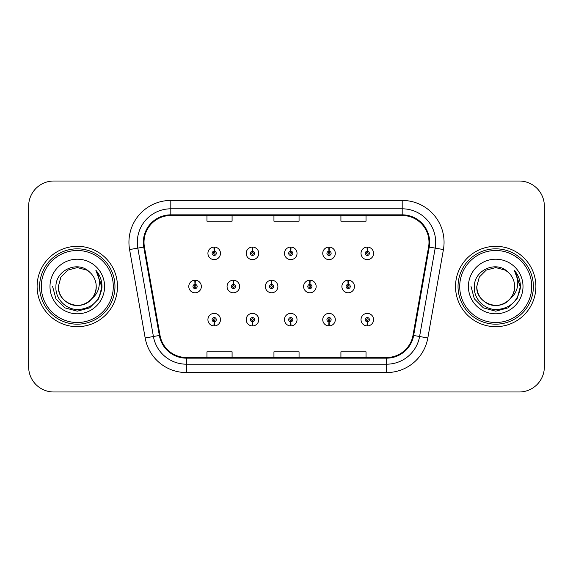 <?xml version="1.0" encoding="UTF-8"?>
<svg xmlns="http://www.w3.org/2000/svg" width="573" height="573" viewBox="0 0 573 573"><rect width="100%" height="100%" fill="white"/><g stroke="black" fill="none" stroke-linecap="round" stroke-linejoin="round"><path stroke-width="0.86" d="M252.385 321.747L252.206 325.922A6.282 6.282 0 0 0 252.75 325.922L252.571 321.747A2.091 2.091 0 0 0 254.57 319.655A2.091 2.091 0 0 0 252.478 317.557A2.091 2.091 0 0 0 250.387 319.655A2.091 2.091 0 0 0 252.385 321.747L252.442 320.486A0.838 0.838 0 0 1 251.64 319.655A0.838 0.838 0 0 1 252.478 318.817A0.838 0.838 0 0 1 253.316 319.655A0.838 0.838 0 0 1 252.514 320.486L252.571 321.747M290.661 321.747L290.482 325.922A6.282 6.282 0 0 0 291.027 325.922L290.848 321.747A2.091 2.091 0 0 0 292.846 319.655A2.091 2.091 0 0 0 290.755 317.557A2.091 2.091 0 0 0 288.663 319.655A2.091 2.091 0 0 0 290.661 321.747L290.719 320.486A0.838 0.838 0 0 1 289.917 319.655A0.838 0.838 0 0 1 290.755 318.817A0.838 0.838 0 0 1 291.593 319.655A0.838 0.838 0 0 1 290.79 320.486L290.848 321.747M328.938 321.747L328.752 325.922A6.282 6.282 0 0 0 329.303 325.922L329.117 321.747A2.091 2.091 0 0 0 331.122 319.655A2.091 2.091 0 0 0 329.031 317.557A2.091 2.091 0 0 0 326.932 319.655A2.091 2.091 0 0 0 328.938 321.747L328.995 320.486A0.838 0.838 0 0 1 328.193 319.655A0.838 0.838 0 0 1 329.031 318.817A0.838 0.838 0 0 1 329.869 319.655A0.838 0.838 0 0 1 329.067 320.486L329.117 321.747M367.214 321.747L367.028 325.922A6.282 6.282 0 0 0 367.58 325.922L367.393 321.747A2.091 2.091 0 0 0 369.399 319.655A2.091 2.091 0 0 0 367.307 317.557A2.091 2.091 0 0 0 365.209 319.655A2.091 2.091 0 0 0 367.214 321.747L367.264 320.486A0.838 0.838 0 0 1 366.469 319.655A0.838 0.838 0 0 1 367.307 318.817A0.838 0.838 0 0 1 368.138 319.655A0.838 0.838 0 0 1 367.343 320.486L367.393 321.747M214.109 321.747L213.93 325.922A6.282 6.282 0 0 0 214.474 325.922L214.295 321.747A2.091 2.091 0 0 0 216.293 319.655A2.091 2.091 0 0 0 214.202 317.557A2.091 2.091 0 0 0 212.11 319.655A2.091 2.091 0 0 0 214.109 321.747L214.166 320.486A0.838 0.838 0 0 1 213.364 319.655A0.838 0.838 0 0 1 214.202 318.817A0.838 0.838 0 0 1 215.04 319.655A0.838 0.838 0 0 1 214.238 320.486L214.295 321.747M233.433 284.409L233.612 280.226A6.282 6.282 0 0 0 233.068 280.226L233.247 284.409A2.091 2.091 0 0 0 231.248 286.5A2.091 2.091 0 0 0 233.34 288.591A2.091 2.091 0 0 0 235.431 286.5A2.091 2.091 0 0 0 233.433 284.409L233.376 285.662A0.838 0.838 0 0 1 234.178 286.5A0.838 0.838 0 0 1 233.34 287.338A0.838 0.838 0 0 1 232.502 286.5A0.838 0.838 0 0 1 233.304 285.662L233.247 284.409M271.709 284.409L271.889 280.226A6.282 6.282 0 0 0 271.344 280.226L271.523 284.409A2.091 2.091 0 0 0 269.525 286.5A2.091 2.091 0 0 0 271.616 288.591A2.091 2.091 0 0 0 273.708 286.5A2.091 2.091 0 0 0 271.709 284.409L271.652 285.662A0.838 0.838 0 0 1 272.454 286.5A0.838 0.838 0 0 1 271.616 287.338A0.838 0.838 0 0 1 270.778 286.5A0.838 0.838 0 0 1 271.581 285.662L271.523 284.409M309.979 284.409L310.165 280.226A6.282 6.282 0 0 0 309.613 280.226L309.8 284.409A2.091 2.091 0 0 0 307.801 286.5A2.091 2.091 0 0 0 309.893 288.591A2.091 2.091 0 0 0 311.984 286.5A2.091 2.091 0 0 0 309.979 284.409L309.929 285.662A0.838 0.838 0 0 1 310.731 286.5A0.838 0.838 0 0 1 309.893 287.338A0.838 0.838 0 0 1 309.055 286.5A0.838 0.838 0 0 1 309.857 285.662L309.8 284.409M348.255 284.409L348.441 280.226A6.282 6.282 0 0 0 347.89 280.226L348.076 284.409A2.091 2.091 0 0 0 346.071 286.5A2.091 2.091 0 0 0 348.169 288.591A2.091 2.091 0 0 0 350.261 286.5A2.091 2.091 0 0 0 348.255 284.409L348.205 285.662A0.838 0.838 0 0 1 349 286.5A0.838 0.838 0 0 1 348.169 287.338A0.838 0.838 0 0 1 347.331 286.5A0.838 0.838 0 0 1 348.133 285.662L348.076 284.409M195.157 284.409L195.336 280.226A6.282 6.282 0 0 0 194.791 280.226L194.97 284.409A2.091 2.091 0 0 0 192.972 286.5A2.091 2.091 0 0 0 195.064 288.591A2.091 2.091 0 0 0 197.155 286.5A2.091 2.091 0 0 0 195.157 284.409L195.099 285.662A0.838 0.838 0 0 1 195.902 286.5A0.838 0.838 0 0 1 195.064 287.338A0.838 0.838 0 0 1 194.226 286.5A0.838 0.838 0 0 1 195.028 285.662L194.97 284.409M252.571 251.253L252.75 247.078A6.282 6.282 0 0 0 252.206 247.078L252.385 251.253A2.091 2.091 0 0 0 250.387 253.345A2.091 2.091 0 0 0 252.478 255.443A2.091 2.091 0 0 0 254.57 253.345A2.091 2.091 0 0 0 252.571 251.253L252.514 252.514A0.838 0.838 0 0 1 253.316 253.345A0.838 0.838 0 0 1 252.478 254.183A0.838 0.838 0 0 1 251.64 253.345A0.838 0.838 0 0 1 252.442 252.514L252.385 251.253M290.848 251.253L291.027 247.078A6.282 6.282 0 0 0 290.482 247.078L290.661 251.253A2.091 2.091 0 0 0 288.663 253.345A2.091 2.091 0 0 0 290.755 255.443A2.091 2.091 0 0 0 292.846 253.345A2.091 2.091 0 0 0 290.848 251.253L290.79 252.514A0.838 0.838 0 0 1 291.593 253.345A0.838 0.838 0 0 1 290.755 254.183A0.838 0.838 0 0 1 289.917 253.345A0.838 0.838 0 0 1 290.719 252.514L290.661 251.253M329.117 251.253L329.303 247.078A6.282 6.282 0 0 0 328.752 247.078L328.938 251.253A2.091 2.091 0 0 0 326.932 253.345A2.091 2.091 0 0 0 329.031 255.443A2.091 2.091 0 0 0 331.122 253.345A2.091 2.091 0 0 0 329.117 251.253L329.067 252.514A0.838 0.838 0 0 1 329.869 253.345A0.838 0.838 0 0 1 329.031 254.183A0.838 0.838 0 0 1 328.193 253.345A0.838 0.838 0 0 1 328.995 252.514L328.938 251.253M367.393 251.253L367.58 247.078A6.282 6.282 0 0 0 367.028 247.078L367.214 251.253A2.091 2.091 0 0 0 365.209 253.345A2.091 2.091 0 0 0 367.307 255.443A2.091 2.091 0 0 0 369.399 253.345A2.091 2.091 0 0 0 367.393 251.253L367.343 252.514A0.838 0.838 0 0 1 368.138 253.345A0.838 0.838 0 0 1 367.307 254.183A0.838 0.838 0 0 1 366.469 253.345A0.838 0.838 0 0 1 367.264 252.514L367.214 251.253M214.295 251.253L214.474 247.078A6.282 6.282 0 0 0 213.93 247.078L214.109 251.253A2.091 2.091 0 0 0 212.11 253.345A2.091 2.091 0 0 0 214.202 255.443A2.091 2.091 0 0 0 216.293 253.345A2.091 2.091 0 0 0 214.295 251.253L214.238 252.514A0.838 0.838 0 0 1 215.04 253.345A0.838 0.838 0 0 1 214.202 254.183A0.838 0.838 0 0 1 213.364 253.345A0.838 0.838 0 0 1 214.166 252.514L214.109 251.253M37.109 286.5A40.182 40.182 0 0 0 77.291 326.682A40.182 40.182 0 0 0 117.472 286.5A40.182 40.182 0 0 0 77.291 246.318A40.182 40.182 0 0 0 37.109 286.5A40.182 40.182 0 0 0 77.291 326.682A40.182 40.182 0 0 0 117.472 286.5A40.182 40.182 0 0 0 77.291 246.318A40.182 40.182 0 0 0 37.109 286.5M455.528 286.5A40.182 40.182 0 0 0 495.709 326.682A40.182 40.182 0 0 0 535.891 286.5A40.182 40.182 0 0 0 495.709 246.318A40.182 40.182 0 0 0 455.528 286.5A40.182 40.182 0 0 0 495.709 326.682A40.182 40.182 0 0 0 535.891 286.5A40.182 40.182 0 0 0 495.709 246.318A40.182 40.182 0 0 0 455.528 286.5M144.009 242.3A26.788 26.788 0 0 1 170.804 215.505L402.196 215.505A26.788 26.788 0 0 1 428.583 246.949L412.99 335.355A26.788 26.788 0 0 1 386.61 357.495L186.39 357.495A26.788 26.788 0 0 1 160.01 335.355L144.417 246.949A26.788 26.788 0 0 1 144.009 242.3M143.343 242.3A27.461 27.461 0 0 0 143.759 247.063L159.351 335.47A27.461 27.461 0 0 0 186.39 358.161L386.61 358.161A27.461 27.461 0 0 0 413.649 335.47L429.241 247.063A27.461 27.461 0 0 0 402.196 214.839L170.804 214.839A27.461 27.461 0 0 0 143.343 242.3M129.577 249.563A41.858 41.858 0 0 1 170.804 200.435L402.196 200.435A41.858 41.858 0 0 1 443.423 249.563L427.83 337.97A41.858 41.858 0 0 1 386.61 372.565L186.39 372.565A41.858 41.858 0 0 1 145.17 337.97L129.577 249.563L137.821 248.109A33.485 33.485 0 0 1 170.804 208.808L402.196 208.808A33.485 33.485 0 0 1 435.179 248.109L419.586 336.516A33.485 33.485 0 0 1 386.61 364.192L186.39 364.192A33.485 33.485 0 0 1 153.414 336.516L137.821 248.109A33.485 33.485 0 0 1 137.312 242.3M544.35 206.13A25.112 25.112 0 0 0 519.238 181.018L53.762 181.018A25.112 25.112 0 0 0 28.65 206.13L28.65 366.87A25.112 25.112 0 0 0 53.762 391.982L519.238 391.982A25.112 25.112 0 0 0 544.35 366.87L544.35 206.13L544.35 366.87M273.944 215.505L273.944 221.178L299.056 221.178L299.056 215.505M206.968 215.505L206.968 221.178L232.086 221.178L232.086 215.505M340.914 215.505L340.914 221.178L366.032 221.178L366.032 215.505M299.056 357.495L299.056 351.822L273.944 351.822L273.944 357.495M232.086 357.495L232.086 351.822L206.968 351.822L206.968 357.495M366.032 357.495L366.032 351.822L340.914 351.822L340.914 357.495M28.65 206.13L28.65 366.87M519.238 181.018L53.762 181.018M53.762 391.982L519.238 391.982M220.483 253.345A6.282 6.282 0 0 0 214.474 247.078A6.282 6.282 0 0 1 220.483 253.345A6.282 6.282 0 0 1 214.202 259.626A6.282 6.282 0 0 1 207.92 253.345A6.282 6.282 0 0 1 213.93 247.078M201.345 286.5A6.282 6.282 0 0 0 195.336 280.226A6.282 6.282 0 0 1 201.345 286.5A6.282 6.282 0 0 1 195.064 292.782A6.282 6.282 0 0 1 188.782 286.5A6.282 6.282 0 0 1 194.791 280.226M207.92 319.655A6.282 6.282 0 0 0 213.93 325.922A6.282 6.282 0 0 1 207.92 319.655A6.282 6.282 0 0 1 214.202 313.374A6.282 6.282 0 0 1 220.483 319.655A6.282 6.282 0 0 1 214.474 325.922M113.289 286.5A35.999 35.999 0 0 0 77.291 250.501A35.999 35.999 0 0 0 41.292 286.5A35.999 35.999 0 0 0 77.291 322.499A35.999 35.999 0 0 0 113.289 286.5M114.965 286.5A37.675 37.675 0 0 0 77.291 248.825A37.675 37.675 0 0 0 39.616 286.5A37.675 37.675 0 0 0 77.291 324.175A37.675 37.675 0 0 0 114.965 286.5M96.149 270.578C99.974 275.212 101.908 280.519 101.973 286.5C101.901 280.29 99.831 274.839 95.777 270.148C98.864 275.212 99.953 280.663 99.036 286.5C98.155 291.464 95.741 295.518 91.795 298.662A18.923 18.923 0 0 0 96.214 286.5C96.858 300.496 79.626 310.444 67.829 302.888C61.777 299.099 58.618 293.634 58.367 286.5L60.903 277.038L67.829 270.112L77.291 267.577L86.752 270.112L89.689 272.204C78.071 260.027 55.717 270.055 55.925 286.5C55.037 298.669 65.838 309.656 77.899 309.57C91.487 308.589 99.494 301.369 101.93 287.918L101.973 286.693M96.214 286.5C96.858 300.496 79.626 310.444 67.829 302.888C61.777 299.099 58.618 293.634 58.367 286.5L60.903 277.038L67.829 270.112L77.291 267.577L86.752 270.112L89.689 272.204L86.752 270.112L77.291 267.577L67.829 270.112L60.903 277.038L58.367 286.5C57.723 300.496 74.956 310.444 86.752 302.888C92.805 299.099 95.956 293.634 96.214 286.5C95.956 293.634 92.805 299.099 86.752 302.888C74.956 310.444 57.723 300.496 58.367 286.5C57.723 300.496 74.956 310.444 86.752 302.888C92.805 299.099 95.956 293.634 96.214 286.5C95.956 293.634 92.805 299.099 86.752 302.888C74.956 310.444 57.723 300.496 58.367 286.5C57.723 300.496 74.956 310.444 86.752 302.888C92.805 299.099 95.956 293.634 96.214 286.5C95.956 293.634 92.805 299.099 86.752 302.888C74.956 310.444 57.723 300.496 58.367 286.5C57.723 300.496 74.956 310.444 86.752 302.888C92.805 299.099 95.956 293.634 96.214 286.5A18.923 18.923 0 0 0 89.689 272.204M91.795 298.662C81.746 312.235 57.379 303.554 58.367 286.5M49.994 286.5A27.296 27.296 0 0 0 77.291 313.796A27.296 27.296 0 0 0 104.587 286.5A27.296 27.296 0 0 0 77.291 259.204A27.296 27.296 0 0 0 49.994 286.5M52.609 286.5L55.918 298.841L64.95 307.873L77.291 311.182L89.632 307.873L98.663 298.841L101.973 286.5L95.956 270.356L101.958 287.216M95.956 270.356L101.958 287.238M531.708 286.5A35.999 35.999 0 0 0 495.709 250.501A35.999 35.999 0 0 0 459.711 286.5A35.999 35.999 0 0 0 495.709 322.499A35.999 35.999 0 0 0 531.708 286.5M533.384 286.5A37.675 37.675 0 0 0 495.709 248.825A37.675 37.675 0 0 0 458.035 286.5A37.675 37.675 0 0 0 495.709 324.175A37.675 37.675 0 0 0 533.384 286.5M514.561 270.571L514.561 270.571C518.393 275.212 520.334 280.519 520.391 286.5C520.32 280.29 518.257 274.839 514.196 270.148C517.283 275.212 518.372 280.663 517.455 286.5C516.574 291.464 514.16 295.518 510.214 298.662A18.923 18.923 0 0 0 514.633 286.5C515.277 300.496 498.044 310.444 486.248 302.888C480.195 299.099 477.044 293.634 476.786 286.5L479.322 277.038L486.248 270.112L495.709 267.577L505.171 270.112L508.108 272.204C496.49 260.027 474.136 270.055 474.344 286.5C473.456 298.669 484.257 309.656 496.318 309.57C509.906 308.589 517.913 301.369 520.348 287.918L520.391 286.693M514.633 286.5C515.277 300.496 498.044 310.444 486.248 302.888C480.195 299.099 477.044 293.634 476.786 286.5L479.322 277.038L486.248 270.112L495.709 267.577L505.171 270.112L508.108 272.204L505.171 270.112L495.709 267.577L486.248 270.112L479.322 277.038L476.786 286.5L479.322 277.038L486.248 270.112L495.709 267.577L505.171 270.112L508.108 272.204L505.171 270.112L495.709 267.577L486.248 270.112L479.322 277.038L476.786 286.5L479.322 277.038L486.248 270.112L495.709 267.577L505.171 270.112L508.108 272.204A18.923 18.923 0 0 1 514.633 286.5C514.382 293.634 511.223 299.099 505.171 302.888C493.374 310.444 476.142 300.496 476.786 286.5C476.142 300.496 493.374 310.444 505.171 302.888C511.223 299.099 514.382 293.634 514.633 286.5C514.382 293.634 511.223 299.099 505.171 302.888C493.374 310.444 476.142 300.496 476.786 286.5C476.142 300.496 493.374 310.444 505.171 302.888C511.223 299.099 514.382 293.634 514.633 286.5C514.382 293.634 511.223 299.099 505.171 302.888C493.374 310.444 476.142 300.496 476.786 286.5C476.142 300.496 493.374 310.444 505.171 302.888C511.223 299.099 514.382 293.634 514.633 286.5C514.382 293.634 511.223 299.099 505.171 302.888C493.374 310.444 476.142 300.496 476.786 286.5C475.798 303.554 500.165 312.235 510.214 298.662M468.413 286.5A27.296 27.296 0 0 0 495.709 313.796A27.296 27.296 0 0 0 523.006 286.5A27.296 27.296 0 0 0 495.709 259.204A27.296 27.296 0 0 0 468.413 286.5M520.391 286.5L520.377 287.216L520.391 286.5M471.027 286.5L474.337 298.841L483.368 307.873L495.709 311.182L508.05 307.873L517.082 298.841L520.391 286.5L514.375 270.356L520.377 287.216M514.375 270.356L520.377 287.238M258.752 253.345A6.282 6.282 0 0 0 252.75 247.078A6.282 6.282 0 0 1 258.752 253.345A6.282 6.282 0 0 1 252.478 259.626A6.282 6.282 0 0 1 246.197 253.345A6.282 6.282 0 0 1 252.206 247.078M297.029 253.345A6.282 6.282 0 0 0 291.027 247.078A6.282 6.282 0 0 1 297.029 253.345A6.282 6.282 0 0 1 290.755 259.626A6.282 6.282 0 0 1 284.473 253.345A6.282 6.282 0 0 1 290.482 247.078M335.305 253.345A6.282 6.282 0 0 0 329.303 247.078A6.282 6.282 0 0 1 335.305 253.345A6.282 6.282 0 0 1 329.031 259.626A6.282 6.282 0 0 1 322.749 253.345A6.282 6.282 0 0 1 328.752 247.078M373.582 253.345A6.282 6.282 0 0 0 367.58 247.078A6.282 6.282 0 0 1 373.582 253.345A6.282 6.282 0 0 1 367.307 259.626A6.282 6.282 0 0 1 361.026 253.345A6.282 6.282 0 0 1 367.028 247.078L367.178 250.422M246.197 319.655A6.282 6.282 0 0 0 252.206 325.922A6.282 6.282 0 0 1 246.197 319.655A6.282 6.282 0 0 1 252.478 313.374A6.282 6.282 0 0 1 258.752 319.655A6.282 6.282 0 0 1 252.75 325.922M284.473 319.655A6.282 6.282 0 0 0 290.482 325.922A6.282 6.282 0 0 1 284.473 319.655A6.282 6.282 0 0 1 290.755 313.374A6.282 6.282 0 0 1 297.029 319.655A6.282 6.282 0 0 1 291.027 325.922M322.749 319.655A6.282 6.282 0 0 0 328.752 325.922A6.282 6.282 0 0 1 322.749 319.655A6.282 6.282 0 0 1 329.031 313.374A6.282 6.282 0 0 1 335.305 319.655A6.282 6.282 0 0 1 329.303 325.922M361.026 319.655A6.282 6.282 0 0 0 367.028 325.922A6.282 6.282 0 0 1 361.026 319.655A6.282 6.282 0 0 1 367.307 313.374A6.282 6.282 0 0 1 373.582 319.655A6.282 6.282 0 0 1 367.58 325.922L367.429 322.578M239.621 286.5A6.282 6.282 0 0 0 233.612 280.226A6.282 6.282 0 0 1 239.621 286.5A6.282 6.282 0 0 1 233.34 292.782A6.282 6.282 0 0 1 227.058 286.5A6.282 6.282 0 0 1 233.068 280.226M277.891 286.5A6.282 6.282 0 0 0 271.889 280.226A6.282 6.282 0 0 1 277.891 286.5A6.282 6.282 0 0 1 271.616 292.782A6.282 6.282 0 0 1 265.335 286.5A6.282 6.282 0 0 1 271.344 280.226M316.167 286.5A6.282 6.282 0 0 0 310.165 280.226A6.282 6.282 0 0 1 316.167 286.5A6.282 6.282 0 0 1 309.893 292.782A6.282 6.282 0 0 1 303.611 286.5A6.282 6.282 0 0 1 309.613 280.226M354.443 286.5A6.282 6.282 0 0 0 348.441 280.226A6.282 6.282 0 0 1 354.443 286.5A6.282 6.282 0 0 1 348.169 292.782A6.282 6.282 0 0 1 341.888 286.5A6.282 6.282 0 0 1 347.89 280.226L348.04 283.571M402.196 200.435L402.196 214.839M137.821 248.109L143.759 247.063M186.39 372.565L186.39 358.161M386.61 358.161L386.61 372.565M413.649 335.47L427.83 337.97M145.17 337.97L159.351 335.47M429.241 247.063L443.423 249.563M170.804 200.435L170.804 214.839"/></g></svg>
